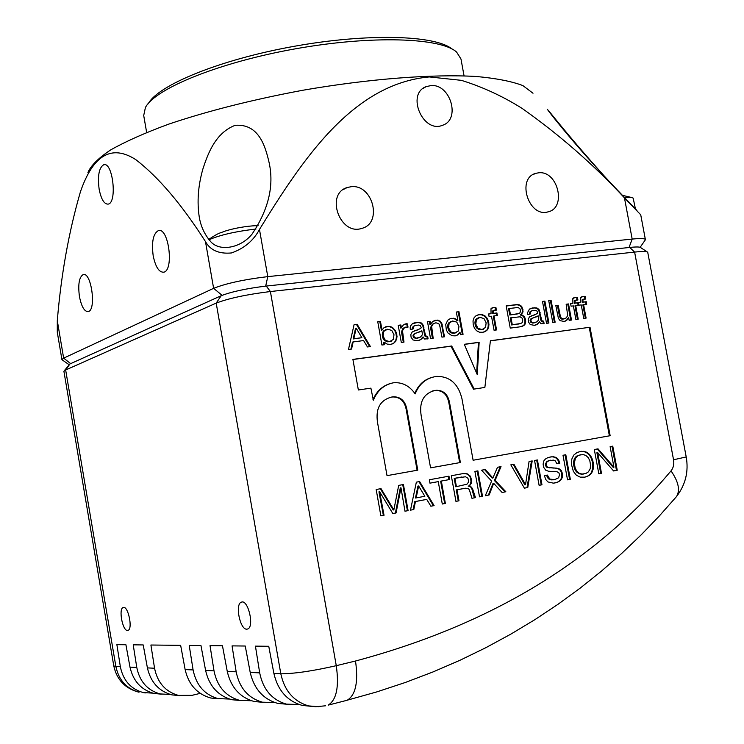 <?xml version="1.0" encoding="UTF-8"?>
<svg xmlns="http://www.w3.org/2000/svg" width="744" height="744" viewBox="0 0 744 744"><rect width="100%" height="100%" fill="white"/><g stroke="black" fill="none" stroke-linecap="round" stroke-linejoin="round"><path stroke-width="1.12" d="M673.543 459.773L686.21 456.946L647.717 252.235C646.88 251.314 642.518 251.267 634.613 252.086L673.543 459.773C674.25 464.182 673.413 467.883 671.023 470.868C594.977 561.692 489.803 625.072 355.511 661.007L336.269 665.685C312.787 671.032 294.298 673.739 280.813 673.804L216.197 303.106L221.191 295.721L69.936 363.956L64.198 370.819M221.191 295.721C231.617 291.676 246.636 288.458 266.231 286.059L629.722 247.436L634.613 252.086L270.398 291.527L266.231 286.059M647.206 251.891L640.686 247.613C639.952 246.822 636.297 246.766 629.722 247.436M127.522 630.466C122.602 631.079 118.37 608.778 123.151 607.541C127.977 605.03 133.12 628.978 128.042 630.363L127.522 630.466M246.813 629.173C240.052 629.898 234.816 604.072 241.326 602.194C247.994 598.734 254.69 626.848 247.687 628.996L246.813 629.173M355.511 661.007C358.469 681.941 355.697 695.026 347.188 700.253L328.197 705.117C336.558 699.909 339.245 686.759 336.269 665.685L270.398 291.527C246.776 294.457 228.706 298.316 216.197 303.106L65.658 369.991L69.936 363.956M152.743 693.129L143.239 692.571C130.758 689.046 123.123 680.425 120.351 666.708L116.882 644.657L125.922 644.75L129.995 667.136C133.167 681.076 141.155 689.837 153.962 693.436L161.243 694.161M170.255 694.45L160.146 693.938C147.414 690.33 139.621 681.495 136.775 667.433L133.222 644.834L143.211 644.936L147.414 667.907C150.679 682.211 158.853 691.204 171.929 694.887L179.453 695.631M200.21 693.361L192.036 695.333L178.43 695.408C165.438 691.715 157.477 682.648 154.557 668.224L150.902 645.02L180.653 645.336L185.135 669.572C188.604 684.666 197.16 694.152 210.803 698.021L218.885 698.793M229.468 699.053L218.048 698.607C204.498 694.719 196.174 685.159 193.096 669.926L189.218 645.429L200.964 645.55L205.604 670.474C209.176 685.996 217.936 695.752 231.886 699.723L240.275 700.504M251.463 700.755L239.549 700.346C225.702 696.356 217.192 686.517 214.012 670.846L210.031 645.653L222.465 645.783L227.264 671.432C230.956 687.409 239.931 697.444 254.197 701.527L262.911 702.317M274.769 702.55L262.307 702.178C248.152 698.077 239.438 687.958 236.173 671.823L232.063 645.885L245.25 646.024L250.217 672.446C254.039 688.907 263.246 699.239 277.838 703.433L286.905 704.233M299.125 704.512L286.449 704.131C271.969 699.918 263.051 689.493 259.684 672.864L255.434 646.136L268.751 646.276L273.904 673.497C277.847 690.451 287.286 701.09 302.213 705.405L310.583 706.261M555.136 322.199L551.099 300.353L548.719 300.641L552.755 322.515L555.136 322.199M548.923 323.017L544.887 301.115L542.488 301.413L546.524 323.333L548.923 323.017M516.383 304.631L506.171 305.886L510.245 328.113L520.196 326.802L523.934 325.454L524.957 324.347L525.664 321.427L525.422 319.176L523.925 316.154L520.958 314.759L523.051 311.299L521.832 306.695L520.651 305.496L518.01 304.603L506.19 306.026M493.551 307.439L490.994 308.741L491.031 313.661L488.603 313.968L489.078 316.563L491.505 316.256L494.062 330.252L496.555 329.927L493.997 315.94L497.373 315.512L496.899 312.926L493.523 313.354L493.319 312.248L493.421 310.685L496.388 310.118L495.895 307.412L491.942 307.923M458.946 311.708L456.342 312.034L457.867 320.45L454.956 318.544L450.194 318.674L447.739 320.208L445.721 324.458L446.344 329.955L447.962 332.977L451.943 335.711L455.244 335.87L458.025 334.763L460.006 332.224L460.452 334.679L463.056 334.335L458.946 311.708L456.36 312.173M380.454 321.38L377.747 321.715L381.923 345.03L384.629 344.677L384.183 342.147L387.14 344.109L390.647 344.398L393.65 343.337L396.533 339.636L397.036 336.251L395.613 330.773L391.958 327.146L388.907 326.328L384.183 327.49L382.007 330.048L380.454 321.38L377.775 321.864M357.129 324.263L354.088 324.635L348.48 349.438L351.568 349.038L353.13 341.924L363.611 340.566L367.424 346.946L370.41 346.555L357.129 324.263L354.051 324.784M583.101 296.4L580.729 297.647L580.776 302.399L578.506 302.687L578.971 305.198L581.241 304.91L583.752 318.432L586.095 318.116L583.594 304.612L586.728 304.212L586.263 301.711L583.129 302.111L582.933 301.05L583.008 299.534L585.761 298.995L585.268 296.391L581.603 296.847M575.224 297.377L572.834 298.623L572.899 303.394L570.62 303.673L571.085 306.193L573.373 305.905L575.884 319.464L578.218 319.157L575.707 305.607L578.888 305.207L578.423 302.696L575.242 303.096L575.047 302.027L575.131 300.511L577.911 299.972L577.428 297.358L573.708 297.823M534.778 307.718L529.486 309.039L527.552 312.638L527.617 314.424L530.137 314.098L530.76 311.522L532.044 310.732L535.234 310.332L536.861 310.946L537.596 312.415L537.317 313.559L529.458 316.898L528.175 319.362L528.435 321.929L530.249 324.542L534.332 325.342L537.475 324.161L539.419 321.687L540.814 323.687L544.078 323.491L543.641 321.138L541.883 320.766L538.981 309.458L536.266 307.849L532.146 307.997M479.378 314.572L476.095 315.679L474.105 317.707L473.017 320.859L473.212 324.765L474.421 328.151L476.467 330.68L479.499 332.224L483.061 332.28L486.948 330.317L488.557 327.593L488.948 324.328L488.204 320.348L486.576 317.4L483.86 315.233L480.987 314.489L477.22 315.112M418.147 322.338L412.371 323.742L410.558 325.9L410.214 327.518L410.269 329.387L413.013 329.034L413.729 326.328L415.133 325.5L418.612 325.063L420.379 325.695L421.169 327.434L420.844 328.42L412.241 331.964L410.818 334.549L411.069 337.227L413.013 339.952L417.449 340.771L420.89 339.515L423.038 336.911L424.526 339.004L428.079 338.771L427.642 336.316L425.698 335.944L422.704 324.133L419.765 322.459L415.273 322.636M406.205 323.742L403.332 324.998L401.407 327.862L400.886 324.97L398.217 325.314L401.304 342.482L403.992 342.119L402.485 330.708L404.624 327.481L408.019 327.146L407.433 323.882L404.522 324.226M437.565 320.106L432.803 321.38L430.609 324.254L430.079 321.315L427.484 321.641L430.553 338.622L433.166 338.278L431.659 326.449L433.082 324.031L435.844 322.794L438.7 323.584L439.648 325.23L441.945 337.125L444.54 336.781L441.657 322.942L438.579 320.301L435.584 320.208M558.177 305.235L555.805 305.533L558.4 318.358L560.102 320.645L564.194 321.454L566.696 320.311L568.658 317.604L569.169 320.348L571.494 320.041L568.518 303.943L566.165 304.24L567.672 315.465L566.407 317.762L563.906 318.934L561.32 318.172L560.409 316.572L558.177 305.235L555.824 305.663M477.248 374.595L479.145 342.277L464.284 344.295L477.248 374.595M590.02 327.248L490.408 340.752L484.865 387.438L474.226 389.066L451.682 346.007L352.907 359.399L358.357 389.977L370.893 388.145L373.358 400.216C377.348 390.591 383.932 384.806 393.12 382.844L393.734 382.76C402.402 382.128 409.544 385.838 415.171 393.892C419.002 384.434 425.382 378.743 434.301 376.827L436.728 376.371C449.795 376.325 458.192 383.718 461.922 398.561L473.11 460.238L610.145 435.705L590.02 327.248L490.389 340.864M449.516 402.411C447.888 394.45 443.61 390.405 436.672 390.274L435.175 390.423C423.773 393.288 419.095 401.639 421.141 415.45L430.571 467.855L460.387 462.517L449.516 402.411L448.818 402.578C447.191 394.618 442.913 390.581 435.984 390.451L436.124 390.349M406.819 409.079C405.182 401.007 400.793 396.905 393.66 396.775L392.135 396.924C380.333 399.844 375.46 408.335 377.515 422.406L387.029 475.649L417.784 470.143L406.819 409.079L406.15 409.237C404.513 401.174 400.123 397.073 392.99 396.952L393.074 396.85M581.771 451.255L577.195 452.38L573.745 455.114L571.82 459.067L571.448 464.368L573.345 471.371L576.377 475.211L580.218 477.136L584.849 477.164L589.099 475.472L592.038 472.208L593.424 467.902L593.182 462.294L591.582 457.328L588.578 453.496L584.775 451.534L579.883 451.524M552.122 456.714L548.003 457.551L545.408 459.02L543.901 460.806L543.101 464.042L543.585 467.195L545.724 470.18L548.477 471.231L557.051 471.77L558.809 472.747L559.544 474.579L558.651 477.75L554.745 479.629L549.825 479.089L547.37 475.063L544.366 475.63L545.817 479.62L547.975 481.954L553.406 483.154L557.721 482.177L561.209 479.638L562.39 477.146L562.408 473.537L561.302 470.589L559.711 469.092L556.865 468.199L548.579 467.548L546.961 466.711L546.245 463.345L547.045 461.885L549.035 460.62L553.638 460.118L555.201 460.787L556.949 463.772L559.786 463.242L558.772 460.276L556.642 457.858L553.685 456.769L550.011 456.993M570.332 479.303L565.812 454.751L563.003 455.263L567.533 479.843L570.332 479.303L569.579 479.406L565.068 454.891M541.967 484.781L537.419 459.959L534.555 460.48L539.112 485.33L541.967 484.781L541.232 484.883L536.684 460.09M513.937 464.265L510.83 464.833L524.408 488.166L527.766 487.515L532.202 460.917L529.068 461.485L525.534 484.679L513.937 464.265M501.028 466.627L497.494 467.279L492.891 478.02L485.283 469.511L481.563 470.199L491.598 481.089L485.302 495.718L489.143 494.974L493.709 483.34L502.098 492.472L505.846 491.747L495.104 480.401L501.028 466.627M482.503 496.257L477.899 470.868L474.904 471.417L479.517 496.834L482.503 496.257L481.786 496.36L477.192 470.999M462.638 473.668L451.32 475.742L455.951 501.382L458.974 500.805L456.983 489.803L465.326 488.222L468.413 488.603L469.408 489.915L471.956 498.294L475.472 497.615L472.468 488.492L470.645 486.464L468.953 486.158L471.398 483.023L470.785 476.969L467.641 473.919L462.638 473.668M448.976 476.169L429.344 479.768L429.948 483.154L438.253 481.619L442.289 504.023L445.368 503.428L441.332 481.052L449.59 479.527L448.976 476.169M419.635 481.545L416.352 482.149L410.483 510.161L413.813 509.519L415.45 501.54L426.731 499.391L430.869 506.227L434.096 505.604L419.635 481.545M381.021 488.631L376.176 489.515L380.872 515.88L384.034 515.276L379.626 491.728L392.841 513.574L396.078 512.942L400.979 487.794L404.987 511.23L408.093 510.626L403.425 484.521L398.7 485.386L393.855 509.882L381.021 488.631M598.027 448.846L594.317 449.525L598.818 473.798L601.478 473.286L597.646 452.594L613.577 470.952L617.232 470.245L612.758 446.149L610.126 446.633L613.94 467.204L598.027 448.846M113.785 665.936L63.91 371.34L65.658 369.991L115.878 666.512L113.785 665.936C116.827 679.876 125.243 688.637 139.016 692.227C126.517 688.721 118.798 680.146 115.878 666.512L120.351 666.708M418.63 485.971L416.156 497.913L424.852 496.267L418.63 485.971L417.942 486.083L415.468 498.006L416.156 497.913M454.9 478.28L456.416 486.65L466.944 484.223L468.543 482.093L468.506 480.057L467.864 478.197L465.521 476.764L454.203 478.392L455.709 486.753L456.416 486.65M454.203 478.392L461.875 476.988M580.701 454.724L577.763 455.812L575.4 458.323L574.349 463.187L575.103 467.781L576.619 470.952L579.232 473.314L582.059 474.068L585.854 473.482L588.365 471.882L590.169 468.832L590.606 465.446L589.853 460.889L588.346 457.727L585.723 455.347L582.933 454.565L579.12 455.161M578.367 455.282L577.763 455.812M577.009 455.933L575.856 456.835L576.609 456.714M575.856 456.835L574.935 457.988L575.689 457.867M574.935 457.988L574.647 458.444L575.4 458.323M574.647 458.444L574.033 459.885L574.786 459.764M574.033 459.885L573.68 461.503L574.433 461.382M573.68 461.503L573.596 463.307L574.349 463.187M573.596 463.307L573.745 465.242L574.498 465.121M573.745 465.242L573.866 465.902L574.619 465.791M573.866 465.902L574.349 467.892L575.103 467.781M574.349 467.892L575.01 469.613L575.763 469.501M575.01 469.613L575.865 471.064L576.619 470.952M575.865 471.064L576.888 472.254L577.651 472.142M576.888 472.254L578.014 472.477M577.26 472.589L579.232 473.314M578.479 473.426L580.58 473.835M579.818 473.947L582.059 474.068M581.297 474.179L583.64 474.021M421.857 330.81L414.501 333.749L413.692 335.46L414.52 337.404L416.37 338.148L420.397 337.079L422.183 335.005L422.332 333.452L421.857 330.81L419.904 331.805M418.584 332.289L420.36 331.657M414.501 333.749L415.691 333.145M413.515 334.186L413.013 335.674L413.692 335.46M413.013 335.674L413.738 335.87M413.06 336.083L413.85 337.618L414.52 337.404M413.85 337.618L414.938 337.711M414.259 337.916L416.37 338.148M415.691 338.353L417.431 338.092M416.752 338.306L419.039 337.729M538.275 315.847L531.551 318.618L530.825 320.246L531.607 322.106L533.309 322.831L537.001 321.836L538.619 319.864L538.74 318.367L538.275 315.847L536.368 316.805M535.736 317.111L536.908 316.646M535.01 317.325L532.667 318.041M530.537 319.037L530.1 320.459L530.825 320.246M530.1 320.459L530.872 320.636M530.146 320.859L530.881 322.329L531.607 322.106M530.881 322.329L531.988 322.403M531.263 322.617L533.309 322.831M532.583 323.045L534.285 322.784M533.56 322.998L535.764 322.45M510.989 317.688L512.291 324.747L520.698 323.51L522.223 322.654L522.781 319.948L522.186 318.227L520.13 316.777L510.272 317.911L511.565 324.961L512.291 324.747M511.565 324.961L519.042 323.863M518.326 324.077L520.698 323.51M387.457 329.239L383.764 331.387L383.095 336.121L385.392 340.454L389.679 341.58L393.362 339.422L393.995 334.726L391.735 330.373L387.457 329.239M384.555 330.448L385.848 329.648M383.895 330.662L383.104 331.601L383.764 331.387M383.104 331.601L382.481 333.061L383.141 332.847M382.481 333.061L382.295 334.8L382.955 334.577M382.295 334.8L382.444 336.344L383.095 336.121M382.444 336.344L382.983 338.222L383.644 338.009M382.983 338.222L383.83 339.738L384.49 339.524M383.83 339.738L384.732 340.668L385.392 340.454M384.732 340.668L386.731 341.273M386.071 341.487L388.275 341.617M387.615 341.822L389.679 341.58M389.01 341.794L391.316 341.152M452.65 320.999L449.153 323.082L448.576 327.695L450.762 331.936L454.835 333.042L458.369 330.941L458.946 326.365L456.76 322.115L452.65 320.999M449.888 322.161L451.106 321.399M449.199 322.385L448.465 323.296L449.153 323.082M448.465 323.296L447.879 324.719L448.567 324.505M447.879 324.719L447.711 326.411L448.399 326.197M447.711 326.411L447.888 327.918L448.576 327.695M447.888 327.918L448.399 329.759L449.088 329.546M448.399 329.759L449.209 331.238L449.897 331.024M449.209 331.238L450.074 332.149L450.762 331.936M450.074 332.149L452.027 332.735M451.338 332.949L453.505 333.107M452.817 333.312L454.835 333.042M454.147 333.256L456.398 332.633M479.88 317.381L476.402 319.502L475.807 324.133L478.02 328.383L482.103 329.536L485.572 327.397L486.139 322.812L483.944 318.516L479.88 317.381M477.174 318.534L478.373 317.772M476.476 318.757L475.704 319.725L476.402 319.502M475.704 319.725L475.128 321.101L475.825 320.878M475.128 321.101L474.942 322.775L475.649 322.561M474.942 322.775L475.109 324.356L475.807 324.133M475.109 324.356L475.611 326.151L476.309 325.928M475.611 326.151L476.411 327.639L477.118 327.425M476.411 327.639L477.323 328.597L478.02 328.383M477.323 328.597L479.285 329.173M478.587 329.387L480.717 329.573M480.019 329.787L482.103 329.536M481.396 329.75L483.609 329.136M356.181 328.16L353.809 338.743L361.882 337.702L356.181 328.16L355.53 328.383L353.168 338.957L353.809 338.743M353.168 338.957L361.882 337.702M509.287 308.369L510.468 314.805L518.67 313.624L520.01 312.824L520.456 310.229L519.824 308.565L517.973 307.486L508.571 308.593L509.752 315.028L510.468 314.805M509.752 315.028L516.996 313.977M516.271 314.201L518.67 313.624M613.94 467.204L613.168 467.325L597.274 448.985M598.808 473.77L600.715 473.398L596.893 452.724L597.646 452.594M613.549 470.924L616.46 470.357L611.996 446.288M600.715 473.398L601.478 473.286M616.46 470.357L617.232 470.245M380.863 515.843L384.034 515.276M383.365 515.36L378.956 491.84L379.626 491.728M392.823 513.537L396.078 512.942M395.399 513.034L400.3 487.906L400.979 487.794M404.978 511.184L408.093 510.626M407.414 510.719L402.746 484.642M380.361 488.752L393.185 509.975L393.855 509.882M410.493 510.124L413.813 509.519M413.125 509.612L414.761 501.633L415.45 501.54M414.761 501.633L426.731 499.391M430.85 506.19L434.096 505.604M433.399 505.697L418.956 481.675M429.948 483.135L438.253 481.619M442.28 503.986L445.368 503.428M444.661 503.53L440.634 481.163L441.332 481.052M440.634 481.163L449.59 479.527M448.883 479.638L448.288 476.3M455.942 501.344L458.974 500.805M458.267 500.898L456.277 489.905L456.983 489.803M456.277 489.905L465.326 488.222M471.938 498.257L475.472 497.615M474.765 497.717L474.03 496.592L474.746 496.499M474.03 496.592L474.691 496.36M473.984 496.453L473.389 494.555L474.095 494.453M473.389 494.555L472.375 490.491L473.082 490.389M472.375 490.491L471.752 488.603L472.468 488.492M471.752 488.603L470.878 487.236L471.594 487.125M470.878 487.236L469.938 486.576L470.645 486.464M469.938 486.576L468.953 486.158M468.246 486.26L469.176 485.99M468.469 486.102L470.478 484.846M469.771 484.958L471.296 483.405M470.58 483.516L471.398 483.023M470.692 483.135L470.952 481.377L471.659 481.266M470.952 481.377L470.757 479.35L471.464 479.238M470.757 479.35L471.389 478.829M470.682 478.941L470.069 477.081L470.785 476.969M470.069 477.081L469.148 475.602L469.864 475.49M469.148 475.602L467.902 474.514L468.608 474.402M467.902 474.514L466.934 474.03L467.641 473.919M466.934 474.03L465.456 473.649L466.163 473.528M465.456 473.649L464.516 473.444M463.81 473.556L462.145 473.761M479.508 496.797L481.786 496.36M484.586 469.641L492.175 478.132L492.891 478.02M485.321 495.681L489.143 494.974M488.427 495.076L492.993 483.442L493.709 483.34M502.07 492.444L505.846 491.747M505.12 491.849L494.379 480.503L495.104 480.401M494.379 480.503L500.303 466.758M524.39 488.138L527.766 487.515M527.031 487.627L531.458 461.048M513.221 464.396L524.799 484.79L525.534 484.679M539.102 485.293L541.232 484.883M567.523 479.806L569.579 479.406M554.215 479.703L554.745 479.629M553.471 479.806L552.513 479.824M551.769 479.936L551.053 479.61M550.309 479.713L549.081 479.192L549.825 479.089M549.081 479.192L548.189 478.466L548.933 478.355M548.189 478.466L547.24 477.071L547.984 476.96M547.24 477.071L546.645 475.202M553.396 483.154L555.182 482.893M554.438 483.005L556.14 482.679M555.387 482.791L557.721 482.177M556.968 482.279L559.097 481.498M558.353 481.601L560.26 480.633M559.516 480.745L561.209 479.638M560.455 479.75L561.832 478.68M561.078 478.783L561.646 477.257L562.39 477.146M561.646 477.257L561.841 475.537L562.594 475.425M561.841 475.537L561.664 473.649L562.408 473.537M561.664 473.649L561.32 472.301L562.064 472.18M561.32 472.301L560.558 470.701L561.302 470.589M560.558 470.701L559.497 469.538L560.241 469.427M559.497 469.538L558.967 469.204L559.711 469.092M558.967 469.204L557.712 468.655L558.465 468.543M557.712 468.655L556.865 468.199M556.121 468.32L554.996 468.004M554.252 468.116L550.393 467.762M549.649 467.874L548.579 467.548M547.835 467.66L546.635 467.158L547.37 467.037M546.635 467.158L546.217 466.832L546.961 466.711M546.217 466.832L545.464 465.195L546.208 465.074M545.464 465.195L545.501 463.466L546.245 463.345M545.501 463.466L547.045 461.885M546.301 462.005L547.742 461.299M546.998 461.42L549.035 460.62M548.291 460.741L550.755 460.183M556.94 463.754L559.786 463.242M559.042 463.363L558.716 462.089L559.46 461.968M558.716 462.089L558.028 460.397L558.772 460.276M558.028 460.397L557.07 459.039L557.823 458.909M557.07 459.039L555.889 457.978L556.642 457.858M555.889 457.978L556.373 457.7M555.629 457.82L554.364 457.216L555.108 457.095M554.364 457.216L552.941 456.9L553.685 456.769M552.941 456.9L551.378 456.835M584.114 477.267L586.346 476.783M585.593 476.895L587.807 476.216M587.053 476.327L589.099 475.472M588.346 475.583L590.225 474.57M589.462 474.681L591.21 473.463M590.448 473.565L592.038 472.208M591.275 472.319L592.587 471.073M591.824 471.185L592.345 469.678L593.108 469.566M592.345 469.678L592.661 468.013L593.424 467.902M592.661 468.013L592.773 466.274L593.535 466.153M592.773 466.274L592.698 464.396L593.461 464.275M592.698 464.396L592.429 462.415L593.182 462.294M592.429 462.415L592.075 460.88L592.829 460.759M592.075 460.88L591.517 459.094L592.271 458.974M591.517 459.094L590.82 457.448L591.582 457.328M590.82 457.448L589.955 456.007L590.717 455.886M589.955 456.007L588.969 454.733L589.722 454.603M588.969 454.733L587.825 453.626L588.578 453.496M587.825 453.626L586.681 452.808L587.444 452.678M586.681 452.808L585.389 452.129L586.142 451.999M585.389 452.129L584.012 451.664L584.775 451.534M584.012 451.664L583.296 451.292M582.543 451.413L581.018 451.376M392.404 397.026L389.512 397.426M387.029 475.649L417.784 470.143M417.105 470.264L406.15 409.237M435.435 390.526L432.738 390.888M430.571 467.846L460.387 462.517M459.68 462.638L448.818 402.578M474.226 389.066L484.865 387.438M473.519 389.242L450.994 346.211L451.682 346.007M450.994 346.211L352.926 359.51M390.767 383.393C382.621 385.699 376.678 391.139 372.958 399.723M432.152 377.329C424.201 379.533 418.407 384.862 414.789 393.316M473.11 460.238L610.145 435.705M609.383 435.835L589.267 327.453M476.634 373.172L478.439 342.482L464.33 344.398M478.439 342.482L479.145 342.277M564.073 321.473L565.552 321.027M564.817 321.231L566.696 320.311M565.961 320.524L566.947 320.078M566.212 320.292L567.895 318.999M567.151 319.213L568.658 317.604M570.732 320.143L567.774 304.166L568.518 303.943M567.774 304.166L566.184 304.361M563.906 318.934L565.301 318.553M563.171 319.148L561.72 319.083L562.455 318.869M561.72 319.083L560.585 318.386L561.32 318.172M560.585 318.386L561.115 317.921M560.381 318.134L559.674 316.786L560.409 316.572M559.674 316.786L559.181 314.852L559.916 314.638M559.181 314.852L557.442 305.459M435.287 320.357L435.965 320.134M434.896 320.432L434.003 320.683M430.079 321.315L429.39 321.538L429.93 324.477L430.609 324.254M429.39 321.538L427.512 321.771M432.459 338.371L430.925 329.862L431.604 329.648M430.925 329.862L430.776 328.346L431.455 328.132M430.776 328.346L430.981 326.672L431.659 326.449M430.981 326.672L432.301 324.979M431.622 325.202L433.082 324.031M432.404 324.254L434.319 323.222M443.824 336.874L442.057 327.081L442.745 326.858M442.057 327.081L441.611 325.026L442.289 324.803M441.611 325.026L441.173 323.612L441.862 323.389M441.173 323.612L441.657 322.942M440.969 323.166L439.937 321.733L440.625 321.52M439.937 321.733L439.351 321.25L440.039 321.036M439.351 321.25L437.891 320.524L438.579 320.301M437.891 320.524L436.886 320.329M405.461 323.975L406.131 323.752M400.886 324.97L400.216 325.193L400.737 328.085L401.407 327.862M400.216 325.193L398.245 325.444M403.304 342.212L401.816 333.935L402.485 333.721M401.816 333.935L401.658 332.642L402.327 332.428M401.658 332.642L401.816 330.922L402.485 330.708M401.816 330.922L403.053 329.173M402.383 329.397L403.471 328.495M402.802 328.718L404.624 327.481M403.955 327.704L406.047 327.007M407.293 327.025L406.763 324.105L407.433 323.882M406.763 324.105L406.196 323.938L406.866 323.714M406.196 323.938L405.536 323.966M415.543 322.71L416.222 322.487M414.603 322.859L413.487 323.156M412.343 329.118L412.353 327.918L413.032 327.695M412.353 327.918L413.729 326.328M413.05 326.551L413.924 326.132M413.246 326.346L415.133 325.5M416.073 330.41L417.812 329.908M414.222 330.931L416.575 330.243M418.974 340.389L420.89 339.515M420.211 339.72L421.048 339.404M420.369 339.608L422.192 338.297M421.513 338.511L423.038 336.911M427.391 338.939L426.954 336.521L427.642 336.316M426.228 336.707L425.122 336.288L425.801 336.074M425.122 336.288L425.698 335.944M425.019 336.158L424.471 334.363L425.149 334.149M424.471 334.363L423.234 327.509L423.913 327.295M423.234 327.509L422.806 325.881L423.485 325.658M422.806 325.881L422.025 324.347L422.704 324.133M422.025 324.347L420.955 323.305L421.634 323.082M420.955 323.305L420.397 323.045L421.076 322.822M420.397 323.045L419.095 322.682L419.765 322.459M419.095 322.682L417.468 322.561M478.197 314.861L478.894 314.638M483.953 332.047L485.851 331.219M485.144 331.424L486.948 330.317M486.241 330.531L487.832 329.192M487.125 329.406L487.943 328.997M487.236 329.211L488.557 327.593M487.85 327.806L488.194 326.253L488.901 326.039M488.194 326.253L488.241 324.542L488.948 324.328M488.241 324.542L488.055 322.691L488.761 322.468M488.055 322.691L488.696 322.161M487.99 322.375L487.497 320.562L488.204 320.348M487.497 320.562L486.79 318.981L487.497 318.757M486.79 318.981L485.869 317.623L486.576 317.4M485.869 317.623L484.772 316.488L485.479 316.265M484.772 316.488L485.135 315.995M484.428 316.219L483.154 315.447L483.86 315.233M483.154 315.447L481.777 314.926L482.475 314.712M481.777 314.926L480.28 314.712L480.987 314.489M480.28 314.712L478.671 314.796M532.286 308.081L533.011 307.858M531.421 308.221L530.602 308.444M529.412 314.191L529.412 313.038L530.137 312.824M529.412 313.038L530.76 311.522M530.035 311.745L530.937 311.327M530.212 311.55L532.044 310.732M533.002 315.4L534.545 314.963M531.588 315.809L533.42 315.279M534.88 325.24L536.294 324.821M535.568 325.035L537.475 324.161M536.75 324.375L537.624 324.049M536.889 324.263L538.665 323.008M537.931 323.222L539.419 321.687M543.343 323.677L542.915 321.352L543.641 321.138M542.246 321.52L541.223 321.12L541.948 320.906M541.223 321.12L541.883 320.766M541.148 320.98L540.6 319.269L541.334 319.055M540.6 319.269L539.391 312.713L540.125 312.489M539.391 312.713L538.991 311.15L539.716 310.927M538.991 311.15L538.256 309.681L538.981 309.458M538.256 309.681L537.261 308.676L537.986 308.453M537.261 308.676L536.75 308.425L537.475 308.202M536.75 308.425L535.541 308.072L536.266 307.849M535.541 308.072L534.053 307.942M577.121 299.916L576.693 297.581L575.177 297.377M570.648 303.803L572.899 303.394M577.456 319.26L574.973 305.831L575.707 305.607M578.125 305.3L577.679 302.92L578.423 302.696M577.679 302.92L575.242 303.096M574.508 303.32L574.303 302.259L575.047 302.027M574.303 302.259L574.387 300.734L575.131 300.511M574.387 300.734L576.33 299.944M576.693 297.581L577.428 297.358M575.661 297.516L576.405 297.284M582.292 296.642L583.036 296.41M578.534 302.817L580.776 302.399M585.333 318.218L582.85 304.835L583.594 304.612M585.956 304.315L585.519 301.934L586.263 301.711M585.519 301.934L583.129 302.111M582.385 302.334L582.189 301.274L582.933 301.05M582.189 301.274L582.264 299.758L583.008 299.534M582.264 299.758L584.179 298.967M584.961 298.93L584.524 296.614L585.268 296.391M584.524 296.614L583.51 296.549L584.254 296.317M583.51 296.549L582.357 296.633M350.954 349.113L352.489 342.138L353.13 341.924M369.694 346.648L356.478 324.486M383.951 344.77L383.523 342.361L384.183 342.147M391.809 344.109L393.65 343.337M392.99 343.551L394.822 342.37M394.162 342.584L395.799 341.171M395.129 341.375L395.836 341.068M395.166 341.282L396.533 339.636M395.864 339.85L396.273 338.241L396.943 338.027M396.273 338.241L396.366 336.465L397.036 336.251M396.366 336.465L396.161 334.577L396.822 334.363M396.161 334.577L396.812 334.27M396.143 334.484L395.659 332.633L396.32 332.419M395.659 332.633L394.952 330.996L395.613 330.773M394.952 330.996L393.995 329.564L394.655 329.341M393.995 329.564L392.795 328.374L393.464 328.151M392.795 328.374L391.298 327.36L391.958 327.146M391.298 327.36L389.828 326.802L390.488 326.579M389.828 326.802L388.247 326.551L388.907 326.328M388.247 326.551L387.233 326.384M386.573 326.607L387.113 326.402M386.452 326.625L385.29 326.904M379.803 321.613L381.356 330.262L382.007 330.048M457.811 320.404L457.114 320.627L457.867 320.45M457.114 320.627L455.784 319.539L456.472 319.316M455.784 319.539L454.389 318.804L455.086 318.581M454.389 318.804L454.956 318.544M454.259 318.767L452.789 318.451L453.487 318.227M452.789 318.451L451.906 318.283M451.217 318.506L451.738 318.302M451.05 318.525L449.953 318.785M456.128 335.628L458.025 334.763M457.328 334.977L458.081 334.698M457.393 334.912L459.15 333.619M458.453 333.833L460.006 332.224M462.34 334.437L458.248 311.941M492.798 307.672L493.505 307.449M488.631 314.098L491.031 313.661M495.82 330.02L493.291 316.163L493.997 315.94M496.639 315.605L496.192 313.15L496.899 312.926M496.192 313.15L493.523 313.354M492.816 313.577L492.612 312.48L493.319 312.248M492.612 312.48L492.714 310.908L493.421 310.685M492.714 310.908L494.704 310.09M495.625 310.062L495.188 307.644L495.895 307.412M495.188 307.644L494.1 307.57L494.806 307.346M494.1 307.57L492.844 307.672M521.163 326.625L522.781 326.123M522.065 326.337L523.934 325.454M523.209 325.667L524.79 324.57M524.064 324.784L524.957 324.347M524.232 324.561L525.487 323.026M524.771 323.24L524.948 321.65L525.664 321.427M524.948 321.65L524.762 319.734L525.478 319.511M524.762 319.734L525.422 319.176M524.697 319.399L524.101 317.707L524.827 317.493M524.101 317.707L523.199 316.367L523.925 316.154M523.199 316.367L523.72 315.949M522.995 316.163L521.767 315.354L522.483 315.131M521.767 315.354L520.242 314.982L520.958 314.759M520.242 314.982L522.028 313.791M521.312 314.014L522.772 312.564M522.046 312.778L522.335 311.522L523.051 311.299M522.335 311.522L522.241 309.737L522.958 309.513M522.241 309.737L521.879 308.388L522.595 308.165M521.879 308.388L521.107 306.919L521.832 306.695M521.107 306.919L520.037 305.793L520.754 305.57M520.037 305.793L520.651 305.496M519.926 305.728L518.707 305.105L519.424 304.882M518.707 305.105L517.294 304.826L518.01 304.603M517.294 304.826L515.666 304.854M548.17 323.119L544.152 301.339L542.516 301.543M544.152 301.339L544.887 301.115M554.382 322.301L550.374 300.576L548.737 300.781M550.374 300.576L551.099 300.353M99.138 189.199C101.165 199.271 104.16 204.247 108.122 204.126C117.45 202.926 112.865 161.56 103.732 164.731C99.008 167.633 97.473 175.789 99.138 189.199M431.046 85.569C450.511 83.784 460.908 119.589 442.578 125.262C422.936 133.725 405.954 93.874 426.182 86.62L431.046 85.569M645.383 239.577L640.724 214.784L624.458 197.867C593.768 164.777 559.693 134.99 522.241 108.485C502.907 96.311 482.614 86.936 461.364 80.343L429.279 76.93C352.619 83.942 302.752 159.142 259.47 229.45C253.518 240.638 244.181 248.468 231.449 252.96C218.978 254.085 210.32 250.291 205.474 241.586C181.768 204.479 158.546 177.165 135.808 159.644C111.684 144.169 93.242 154.836 80.473 191.645C68.848 231.598 61.12 274.601 57.297 320.655L57.288 332.205L61.919 359.575L63.649 358.152L213.621 288.337C226.092 283.371 244.144 279.465 267.775 276.629L632.177 239.075C640.556 238.257 644.955 238.424 645.383 239.577L644.992 240.34M533.011 93.242L522.902 85.606C511.872 81.366 496.322 78.325 476.262 76.483C432.701 73.935 369.005 78.771 302.873 90.247C252.458 99.668 207.678 110.986 168.535 124.202C144.885 132.916 125.578 141.5 110.614 149.944C98.375 158.137 90.815 165.661 87.931 172.524M605.421 177.323C585.584 155.301 567.319 133.911 550.606 113.135L547.342 109.322C551.378 115.19 571.485 139.788 588.578 158.798C604.937 177.388 632.158 205.511 636.957 210.524M235.141 125.327C215.472 132.851 207.939 153.534 202.87 169.046C198.127 185.712 196.918 201.698 199.252 217.006C200.833 226.548 204.73 234.853 210.943 241.912C219.778 251.714 240.768 248.254 252.086 234.062C268.482 209.622 274.173 185.87 269.161 162.824C265.413 146.512 258.94 123.458 235.141 125.327M538.665 172.803C557.898 170.385 566.928 208.032 548.021 211.863C528.649 217.927 516.159 178.039 535.959 173.296L538.665 172.803M351.196 186.707C372.893 184.038 382.881 223.367 361.789 228.389C339.934 235.941 324.961 193.914 347.262 187.507L351.196 186.707M79.441 296.549C81.487 306.686 84.416 311.708 88.22 311.606C96.636 310.267 91.317 271.411 83.142 274.61C79.115 277.168 77.878 284.478 79.441 296.549M153.18 255.731C155.505 266.947 159.021 272.434 163.727 272.192C174.282 270.453 168.618 226.808 158.323 230.621C153.171 233.672 151.451 242.042 153.18 255.731M635.423 208.887L633.163 198.09L631.275 197.439L624.235 197.281M255.973 229.022C235.457 231.44 219.768 235.039 208.925 239.801M62.403 360.031L61.919 359.575M451.952 48.974C435.277 35.108 367.406 33.024 293.471 46.435C219.499 59.743 157.83 85.216 148.242 103.788M464.061 75.888L460.973 58.99L456.611 52.089C440.959 37.656 371.851 35.145 295.489 48.806C219.117 62.357 155.124 88.564 145.415 107.527L143.713 115.506L146.642 132.432M136.775 667.433L129.995 667.136M154.557 668.224L147.414 667.907M193.096 669.926L185.135 669.572M214.012 670.846L205.604 670.474M236.173 671.823L227.264 671.432M259.684 672.864L250.217 672.446M318.767 706.698L308.732 705.926C293.843 701.592 284.534 690.888 280.813 673.804L273.904 673.497M671.023 470.868C678.491 481.647 680.323 490.203 676.519 496.546L675.273 498.015M686.21 456.946C688.786 471.482 685.559 484.679 676.519 496.546L659.156 516.169L640.835 535.187L621.566 553.555L601.329 571.225L580.134 588.16L557.981 604.314L534.88 619.659L510.83 634.13L485.832 647.699L459.913 660.309L433.064 671.916L405.322 682.481L376.687 691.939L344.556 700.932M302.213 705.405L315.698 706.726L325.602 705.786M145.22 692.952L143.239 692.571M265.682 286.115L267.775 276.629L259.47 229.45M629.043 247.51L632.177 239.075L624.458 197.867M70.689 363.621L63.649 358.152L57.297 320.655M222.112 295.331L213.621 288.337L205.474 241.586M277.838 703.433L286.449 704.131M254.197 701.527L262.307 702.178M241.326 602.194L242.116 602.026M123.151 607.541L123.625 607.448M153.962 693.436L160.146 693.938M171.929 694.887L178.43 695.408M210.803 698.021L218.048 698.607M231.886 699.723L239.549 700.346M392.135 396.924L391.465 397.091M393.66 396.775L392.99 396.952M435.175 390.423L434.496 390.6M436.672 390.274L435.984 390.451M103.732 164.731L104.653 164.675M423.206 88.331L426.182 86.62M343.328 189.506L347.262 187.507M83.142 274.61L83.933 274.536M158.323 230.621L159.458 230.528M622.365 195.319L631.851 197.56M208.664 239.503C219.322 232.23 219.378 233.477 224.874 231.179C237.82 227.041 252.923 225.478 258.14 225.702M640.166 247.287L645.374 239.801M68.857 364.551L61.985 359.733M533.123 174.524L535.959 173.296"/></g></svg>

